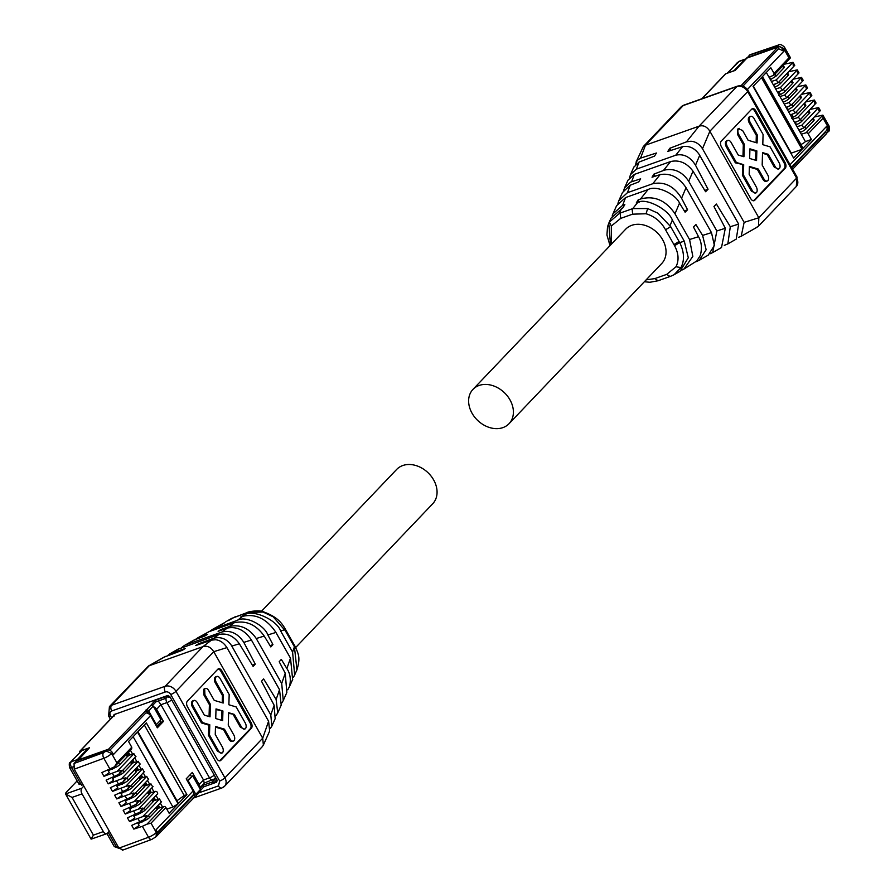 <?xml version="1.0" encoding="UTF-8"?>
<svg xmlns="http://www.w3.org/2000/svg" width="895" height="895" viewBox="0 0 895 895"><rect width="100%" height="100%" fill="white"/><g stroke="black" fill="none" stroke-linecap="round" stroke-linejoin="round"><path stroke-width="1.34" d="M261.374 611.375L396.675 469.428A24.892 19.254 43.6 0 1 402.761 465.534A24.892 19.254 43.6 0 1 431.088 476.095A24.892 19.254 43.6 0 1 432.699 503.773L295.674 647.521M502.934 427.609A24.892 19.254 43.6 0 1 474.607 417.048A24.892 19.254 43.6 0 1 472.996 389.359A24.892 19.254 43.6 0 1 479.093 385.465A24.892 19.254 43.6 0 1 507.42 396.026A24.892 19.254 43.6 0 1 509.031 423.704A24.892 19.254 43.6 0 1 502.934 427.609M472.996 389.359L625.65 229.221A24.892 19.254 43.6 0 1 631.747 225.327A24.892 19.254 43.6 0 1 660.074 235.888A24.892 19.254 43.6 0 1 661.685 263.566L509.031 423.704M137.718 813.465L138.233 814.36L133.747 815.949M138.233 814.36L140.112 813.186A4.721 1.085 150.5 0 0 145.314 809.93L152.944 801.92A4.721 1.085 150.5 0 0 153.459 800.868L152.508 799.179M156.927 794.413A1.745 1.354 -136.4 0 0 155.249 791.448L138.445 809.091L142.495 808.084L140.112 812.045L127.437 817.829L129.551 821.565L134.888 817.952L133.422 815.367M153.437 798.217L154.723 800.488L153.47 800.88M135.033 815.49L134.071 816.509M140.828 811.441L140.112 812.045M138.445 809.091L125.278 814.025L130.625 810.411L129.16 807.827M154.723 800.488L159.523 799L142.708 816.632L146.769 815.625L144.386 819.585L131.71 825.38L133.814 829.106L142.35 826.32L148.525 837.25L118.923 848.147L74.24 769.174L74.05 763.469L76.422 760.996L106.997 750.155A4.363 3.379 43.6 0 1 112.412 752.673L113.464 754.519L150.483 715.687L157.341 727.814L163.449 721.415L156.58 709.287A4.363 3.379 -136.4 0 0 153.638 706.815M142.708 816.632L129.551 821.565M144.9 783.125L146.187 785.407L150.987 783.908L134.172 801.54L138.233 800.533L135.85 804.504L123.174 810.288L125.278 814.025M134.172 801.54L121.015 806.473L126.352 802.871L124.886 800.287M140.638 775.585L141.925 777.856L146.713 776.368L129.909 793.999L133.959 792.992L131.576 796.953L118.901 802.748L121.015 806.473M129.909 793.999L116.742 798.933L122.089 795.331L120.624 792.735M136.364 768.044L137.651 770.315L142.45 768.827L125.636 786.459L129.697 785.452L127.314 789.412L114.638 795.207L116.742 798.933M125.636 786.459L112.479 791.393L117.816 787.779L116.35 785.195M132.102 760.504L133.389 762.775L138.177 761.287L121.373 778.918L125.423 777.912L123.04 781.872L110.365 787.667L112.479 791.393M121.373 778.918L108.205 783.852L113.553 780.239L112.088 777.654M127.828 752.952L129.115 755.235L133.914 753.735L117.1 771.378L121.161 770.371L118.778 774.332L106.102 780.127L108.205 783.852M117.1 771.378L103.943 776.312L109.279 772.698L107.825 770.114M157.699 805.757L158.997 808.028L163.785 806.54A1.745 1.354 43.6 0 1 165.911 807.558L169.133 813.253L178.139 803.811L137.55 732.076L128.544 741.53L131.766 747.224L131.699 748.891L114.504 766.791L101.829 772.575L103.943 776.312M149.174 790.665L150.461 792.948L155.249 791.448M126.206 754.664L127.347 756.667L119.717 764.677A4.721 1.085 150.5 0 1 114.515 767.932L108.15 770.696M127.347 756.667L129.115 755.235M133.389 762.775L132.136 763.166A4.721 1.085 150.5 0 1 131.61 764.207L123.98 772.217A4.721 1.085 150.5 0 1 118.778 775.473L112.412 778.236M141.925 777.856L140.672 778.247A4.721 1.085 150.5 0 1 140.146 779.288L132.516 787.298A4.721 1.085 150.5 0 1 127.314 790.565L120.948 793.317M146.187 785.407L144.934 785.799A4.721 1.085 150.5 0 1 144.419 786.839L136.778 794.838A4.721 1.085 150.5 0 1 131.587 798.105L125.222 800.857M156.782 806.731L157.733 808.409A4.721 1.085 150.5 0 1 157.218 809.46L149.588 817.471A4.721 1.085 150.5 0 1 144.386 820.737L138.02 823.49M149.219 793.328L150.461 792.948M157.733 808.42L158.997 808.028M138.333 824.049L139.296 823.031M133.814 829.106L139.15 825.492L137.696 822.908M163.785 806.54L146.981 824.172L142.35 826.32M145.091 818.981L144.386 819.585M136.566 803.9L135.85 804.504M126.497 800.41L125.535 801.417M132.292 796.36L131.576 796.953M122.223 792.869L121.261 793.876M128.03 788.808L127.314 789.412M136.409 770.707L137.651 770.315M123.756 781.268L123.04 781.872M113.699 777.777L112.725 778.795M119.494 773.727L118.778 774.332M109.425 770.237L108.463 771.244M114.504 766.791L116.887 762.82L111.618 753.512A6.634 1.533 150.5 0 1 103.842 758.278L110.029 769.208M109.335 831.209L107.355 833.301A4.363 2.573 -109.5 0 1 106.718 833.715A4.363 2.573 -109.5 0 1 103.35 831.6L82.016 793.887A4.363 2.573 -109.5 0 1 81.837 788.193L83.817 786.101M118.923 848.147L122.917 849.836L122.313 850.25L151.826 839.387A4.363 2.45 -110.2 0 1 148.525 837.25A6.634 1.533 150.5 0 0 156.301 832.484L156.144 836.668L151.826 839.387A4.363 2.45 -110.2 0 0 152.407 838.984M146.981 824.172L151.031 823.165L156.301 832.484L157.095 831.645A4.363 3.379 43.6 0 1 156.938 835.84A4.363 3.379 43.6 0 1 156.491 836.21M161.19 801.954L159.523 799M135.581 756.7L133.914 753.735M139.855 764.24L138.177 761.287M144.117 771.781L142.45 768.827M148.391 779.321L146.713 776.368M152.653 786.862L150.987 783.908M166.806 809.147L172.903 806.988L178.139 803.811M82.676 784.076L81.534 785.273L83.045 784.736M82.687 784.109L81.613 785.239M79.644 783.55L81.065 784.378L82.541 783.852M112.121 768.212L112.625 769.107M116.384 775.752L116.887 776.647M124.92 790.833L125.423 791.728M129.182 798.374L129.697 799.28M141.992 821.006L142.495 821.901M204.205 782.868L203.523 780.004L199.171 784.557L192.313 772.43L186.205 778.84L193.074 790.967L156.054 829.799L157.095 831.645M203.523 780.004L160.932 704.723L166.917 702.597L209.508 777.878L203.523 780.004M178.519 803.408L186.91 794.603L146.333 722.869L137.931 731.674L178.519 803.408M81.837 788.193L65.559 793.954A10.046 2.316 150.5 0 1 66.7 791.829L77.115 780.899M81.065 784.378L71.488 767.44A4.363 2.573 70.5 0 1 71.298 761.746L77.283 759.62A4.363 2.573 70.5 0 0 76.646 760.907M103.35 831.6L93.382 835.136L91.111 839.152L65.559 793.954L72.047 797.423L82.016 793.887M106.718 833.715L91.111 839.152M162.498 806.932L160.294 803.039M158.236 799.392L156.032 795.498M153.962 791.851L151.758 787.947M149.7 784.311L147.496 780.406M145.438 776.77L143.222 772.866M141.164 769.23L138.96 765.326M136.901 761.679L134.686 757.785M132.628 754.138L130.424 750.234M148.246 791.627L149.409 793.686A4.721 1.085 150.5 0 1 148.894 794.738L141.253 802.759A4.721 1.085 150.5 0 1 136.879 805.668L129.697 808.778M135.447 769.006L136.611 771.065A4.721 1.085 150.5 0 1 136.096 772.105L128.444 780.138A4.721 1.085 150.5 0 1 124.069 783.035L116.887 786.146M158.303 700.986L160.932 704.723L156.58 709.287M150.483 715.687A4.363 3.379 -136.4 0 0 145.773 713.013L109.749 750.312M163.449 721.415L160.787 722.354L159.936 720.855M156.681 726.662L160.787 722.354M199.171 784.557A4.363 3.379 43.6 0 1 199.54 787.947M193.264 794.693L194.014 793.899M193.074 790.967A4.363 3.379 43.6 0 1 192.906 795.163L157.43 832.372M204.519 782.946L199.63 788.103M190.311 774.533L191.329 776.323M176.986 800.689L184.258 795.543L144.33 724.972M186.91 794.603L184.258 795.543M77.283 759.62L87.967 748.41L88.292 748.992M81.982 750.536L70.235 762.428L81.982 750.536L87.967 748.41M134.362 805.41L135.167 806.831M121.563 782.789L122.369 784.21M216.847 779.713L213.334 783.393L204.026 786.694L200.659 790.229M216.008 778.225L212.507 781.917L213.334 783.393M187.368 780.887L188.095 780.63L195.837 794.312A1.745 1.354 43.6 0 1 195.345 796.259L157.084 835.673M212.507 781.917L203.199 785.206L199.932 788.64M194.685 796.494L193.846 795.017L157.621 833.021M193.846 795.017L194.506 794.782L193.667 793.294M168.215 695.449L165.306 698.503L164.467 697.026L165.038 696.433M165.306 698.503L155.998 701.803L152.586 705.383M77.899 760.47L89.489 747.739L80.181 751.039L115.511 713.986M77.697 760.112L108.608 749.16L146.478 709.892A1.745 1.354 43.6 0 1 148.648 710.899L153.224 706.099L151.065 705.092L146.478 709.892M164.467 697.026L155.171 700.315L151.065 705.092M203.199 785.206L204.026 786.694M79.543 752.661A1.745 1.354 43.6 0 1 80.181 751.039M187.223 780.63L192.682 775.831L200.424 789.513A1.745 1.354 43.6 0 1 199.932 791.46M155.171 700.315L155.998 701.803M153.224 706.099L160.966 719.781L156.39 724.581L148.648 710.899M148.682 713.785L147.317 711.368M146.657 711.603L145.818 710.127M156.39 724.581L155.652 724.838M108.608 749.16L109.145 750.111M188.095 780.63L192.682 775.831M797.479 121.317A4.721 1.085 150.5 0 1 795.241 122.414L794.726 122.649M800.555 119.371L801.685 121.373A4.721 1.085 -29.5 0 1 796.494 124.64L795.979 124.875M801.685 121.373L809.326 113.363A4.721 1.085 -29.5 0 0 809.841 112.311L808.879 110.633M794.615 122.458L799.213 120.624A1.745 1.354 -136.4 0 0 797.546 117.67L792.746 119.158L797.02 126.71L801.808 125.21L818.623 107.579L809.986 109.47M814.539 103.082L816.083 103.048L814.349 100.039L814.539 103.082M799.604 120.366L816.083 103.048M797.546 117.67L814.349 100.039L805.724 101.929M792.746 119.158L771.412 81.456L776.2 79.957L793.015 62.326L784.389 64.216M775.674 88.997L780.474 87.497L797.277 69.866L788.652 71.757M779.948 96.537L784.736 95.038L801.551 77.406L792.925 79.297M784.21 104.077L789.01 102.589L805.813 84.947L797.188 86.837M788.484 111.618L793.272 110.13L810.087 92.498L801.461 94.378M814.26 117.01L822.885 115.119L829.072 126.016A6.634 1.533 -29.5 0 1 828.345 127.493L823.076 118.174L808.196 133.78L811.418 139.475L805.433 141.589L797.02 126.71M800.935 144.487A4.363 1.007 -29.5 0 0 805.433 141.589M771.412 81.456L766.333 72.473M783.282 65.369L784.233 67.058A4.721 1.085 150.5 0 1 783.718 68.109L776.088 76.12L770.886 79.375L769.118 77.395M787.544 72.92L788.506 74.598A4.721 1.085 150.5 0 1 787.992 75.65L780.35 83.66A4.721 1.085 150.5 0 1 775.148 86.927L773.381 84.935M796.08 88.001L797.031 89.69A4.721 1.085 150.5 0 1 796.516 90.742L788.887 98.741A4.721 1.085 150.5 0 1 783.684 102.008L781.917 100.027M800.354 95.541L801.305 97.231A4.721 1.085 150.5 0 1 800.79 98.282L793.16 106.281A4.721 1.085 150.5 0 1 787.958 109.548L786.19 107.568M813.152 118.174L814.103 119.852A4.721 1.085 150.5 0 1 813.589 120.903L805.959 128.914A4.721 1.085 150.5 0 1 800.756 132.18L798.989 130.189M801.282 134.25L806.082 132.751A1.745 1.354 43.6 0 1 808.196 133.78M798.877 129.999L803.867 127.907L801.808 125.21M818.623 107.579L820.346 110.6L818.813 110.633L818.623 107.579M803.867 127.907L820.346 110.6M790.352 114.918L795.331 112.826L793.272 110.13M810.087 92.498L811.81 95.508L810.277 95.541L810.087 92.498M795.331 112.826L811.81 95.508M786.078 107.378L791.068 105.286L789.01 102.589M805.813 84.947L807.547 87.967L806.003 88.001L805.813 84.947M781.816 99.837L786.794 97.745L784.736 95.038M801.551 77.406L803.274 80.427L801.741 80.46L801.551 77.406M777.542 92.297L782.532 90.194L780.474 87.497M797.277 69.866L799.011 72.887L797.467 72.92L797.277 69.866M773.28 84.745L778.258 82.653L776.2 79.957M793.015 62.326L794.749 65.335L793.205 65.38L793.015 62.326M778.258 82.653L794.749 65.335M778.426 45.063A4.363 2.696 -108.8 0 0 778.258 45.108A4.363 2.696 -108.8 0 0 777.576 45.544L783.662 48.52L788.931 57.828L790.475 57.828L773.996 75.113L769.006 77.205M778.258 45.108L749.898 54.752L747.079 58.018M806.082 132.751L822.885 115.119L823.076 118.174M773.616 75.37L774.063 73.435L770.841 67.74L761.835 77.194L802.412 148.917L811.418 139.475M762.473 76.511L802.893 147.944L802.412 148.917M769.633 77.16A4.721 1.085 -29.5 0 0 771.87 76.064M773.895 84.701A4.721 1.085 -29.5 0 0 776.144 83.604M782.431 99.792A4.721 1.085 -29.5 0 0 784.68 98.696M786.705 107.333A4.721 1.085 -29.5 0 0 788.942 106.236M799.503 129.954A4.721 1.085 -29.5 0 0 801.741 128.858M790.05 164.714L826.51 126.475L827.551 128.321A4.363 3.379 43.6 0 1 827.394 132.516A4.363 3.379 43.6 0 1 826.51 133.12M746.877 57.66L777.453 46.831A4.363 3.379 43.6 0 1 782.868 49.348L783.919 51.194L778.505 48.677M793.641 158.124L753.053 86.401L761.455 77.596L802.032 149.32L793.641 158.124M727.277 73.222L734.001 70.705L744.685 59.495A4.363 2.573 -109.5 0 1 745.322 59.081A4.363 2.573 -109.5 0 1 746.038 59.003M826.51 126.475A4.363 3.379 43.6 0 1 826.342 130.659L791.482 167.242M804.627 103.082L805.791 105.129A4.721 1.085 150.5 0 1 805.276 106.181L797.624 114.213A4.721 1.085 150.5 0 1 793.25 117.111L791.627 118.185M790.542 115.265L791.784 114.526L793.25 117.111M793.227 113.766A4.721 1.085 150.5 0 1 791.784 114.526M791.818 80.449L792.981 82.508A4.721 1.085 150.5 0 1 792.467 83.559L784.825 91.581A4.721 1.085 150.5 0 1 780.451 94.49L778.829 95.564M777.744 92.644L778.986 91.894L780.451 94.49M780.429 91.145A4.721 1.085 150.5 0 1 778.986 91.894M802.032 149.32L791.281 153.134L791.236 153.884M791.281 153.134L753.344 86.088M791.773 167.768L825.872 132.001L826.712 133.489L792.612 169.244M825.872 132.001L824.653 132.438M740.993 85.775L777.844 47.111L778.684 48.598L742.839 86.189M777.844 47.111L746.933 58.063L735.142 70.436L725.834 73.737A1.745 1.354 43.6 0 0 725.409 74.005L701.781 98.786M741.541 85.853A1.745 1.354 43.6 0 1 742.76 86.166M263.029 612.035L263.667 611.9C276.533 616.711 281.399 621.947 285.807 629.968L285.404 630.852L273.188 616.8L263.029 612.035L247.881 612.337L231.29 618.613M285.807 629.968L294.813 645.888L294.41 646.772L285.404 630.852M294.813 645.888C299.087 655.017 300.34 658.161 296.939 669.896L294.421 646.794L292.587 652.075L280.65 630.975C276.947 619.978 252.77 608.947 244.592 614.854L240.464 617.091L242.657 616.331C255.578 613.433 266.62 618.736 275.805 632.217L290.528 658.239L292.631 679.54M195.199 639.522L184.202 645.608L194.047 640.014L204.81 636.021L207.495 634.32L197.448 638.023L208.971 631.68L234.311 622.696C246.192 620.224 256.16 624.688 264.215 636.065L270.827 646.94L272.953 644.601L267.862 634.935C264.551 625.448 245.856 615.324 237.511 620.257L212.417 629.431L223.873 623.032M293.538 677.112L294.656 674.987L292.587 652.075M243.149 615.38L243.529 616.062M287.776 689.81L289.51 686.42C291.121 679.54 290.237 673.577 286.87 668.531L281.321 659.391L279.195 661.729L285.248 673.23L286.836 692.506L283.245 700.55L281.724 683.545M212.417 629.431L209.654 631.434M272.953 644.601L270.033 645.631M285.248 673.23L281.69 683.489L256.205 638.448C249.056 628.167 240.151 624.162 229.489 626.433L220.785 629.599L221.154 630.259M197.448 638.023L195.479 639.41M281.981 702.799L283.245 700.55M220.785 629.599L218.1 631.311L228.102 627.932C237.264 626.466 245.051 630.494 251.428 640.026L279.531 689.687L281.209 705.115L277.719 712.935L276.13 699.487L263.633 678.913L261.508 681.252L274.138 705.249L275.157 718.696M177.568 649.401L218.995 634.477C226.905 632.843 233.673 635.92 239.301 643.695L253.14 666.462L255.265 664.124L243.82 642.375C237.958 633.526 230.765 630.035 222.217 631.926L185.992 644.769M276.108 715.463L277.719 712.935M184.202 645.608L181.428 647.79M255.265 664.124L252.345 665.164M270.301 728.485L271.834 726.136L270.793 714.892L231.357 645.273C226.815 638.952 221.054 636.569 214.084 638.135L198.433 643.829L198.802 644.49M163.919 657.221L182.446 650.251L185.131 648.539L170.542 653.563L167.208 655.789M198.433 643.829L195.748 645.53L211.466 640.126L215.639 639.735C220.114 640.261 223.884 642.878 226.927 647.611L268.589 721.236L269.663 731.002L263.376 745.087L262.705 738.207L213.748 651.683C210.795 647.063 207.181 645.384 202.919 646.649L148.514 665.992L109.425 706.636A8.737 6.757 43.6 0 1 111.562 705.271L149.342 665.634L165.575 656.382M164.221 657.031L148.514 665.992M262.213 746.754L263.376 745.087M221.859 670.87A4.363 2.573 70.5 0 0 218.503 668.755A4.363 2.573 70.5 0 0 217.865 669.169L187.335 701.199A4.363 2.573 70.5 0 0 187.514 706.893L216.803 758.658A4.363 2.573 70.5 0 0 220.17 760.772A4.363 2.573 70.5 0 0 220.808 760.358L251.338 728.329A4.363 2.573 70.5 0 0 251.148 722.634L221.859 670.87L220.864 671.216A4.363 2.573 70.5 0 0 218.033 669.012M213.39 783.338L216.657 782.185L217.149 780.227L169.781 696.523L167.622 695.516L114.012 714.635M114.437 714.367L113.945 716.313M219.644 760.862A4.363 2.573 70.5 0 0 219.812 760.705L250.343 728.687A4.363 2.573 70.5 0 0 250.152 722.981L220.864 671.216M244.268 729.145L244.794 729.056A4.363 2.573 -109.5 0 1 241.426 726.941L234.333 714.411L228.617 713.337M244.424 728.989L240.431 727.288L233.338 714.758M215.471 727.132L223.448 729.526L228.975 739.304A4.363 2.573 70.5 0 0 232.342 741.418A4.363 2.573 70.5 0 0 232.812 741.149M221.367 753.165L221.893 753.075A4.363 2.573 -109.5 0 1 218.525 750.961L209.486 734.985L208.49 735.332L208.792 725.129L209.788 724.771L209.486 734.985M221.535 753.008L217.53 751.308L208.49 735.332M193.409 700.74A4.363 2.573 70.5 0 0 192.884 700.83A4.363 2.573 70.5 0 0 192.246 701.244A4.363 2.573 70.5 0 0 192.425 706.949L201.464 722.925L208.792 725.129M209.05 716.537L209.408 704.712L203.881 694.934L203.691 689.24L204.854 688.725M216.31 676.721A4.363 2.573 70.5 0 0 215.773 676.81A4.363 2.573 70.5 0 0 215.147 677.224A4.363 2.573 70.5 0 0 215.326 682.93L222.419 695.46L222.195 702.754M209.788 724.771L202.471 722.567L193.421 706.591A4.363 2.573 -109.5 0 1 193.242 700.897A4.363 2.573 -109.5 0 1 193.879 700.472A4.363 2.573 -109.5 0 1 197.247 702.586L204.328 715.116L210.034 716.828L210.403 704.354L204.877 694.576L204.686 688.881A4.363 2.573 -109.5 0 1 205.324 688.468A4.363 2.573 -109.5 0 1 208.692 690.582L214.218 700.349L223.179 703.045L223.414 695.102L216.321 682.572A4.363 2.573 -109.5 0 1 216.142 676.877A4.363 2.573 -109.5 0 1 216.769 676.452A4.363 2.573 -109.5 0 1 220.136 678.567L229.176 694.542L228.874 704.757L236.202 706.96L245.241 722.936A4.363 2.573 -109.5 0 1 245.431 728.631A4.363 2.573 -109.5 0 1 244.794 729.056M234.333 714.411L228.639 712.7L228.259 725.174L233.796 734.94A4.363 2.573 -109.5 0 1 233.975 740.646A4.363 2.573 -109.5 0 1 233.349 741.06A4.363 2.573 -109.5 0 1 229.981 738.946L228.975 739.304M221.893 753.075A4.363 2.573 -109.5 0 0 222.531 752.65A4.363 2.573 -109.5 0 0 222.34 746.956L215.259 734.426L215.494 726.483L224.444 729.179L229.981 738.946M224.444 729.179L223.448 729.526M202.471 722.567L201.464 722.925M210.403 704.354L209.408 704.712M223.414 695.102L222.419 695.46M222.933 710.988L216.019 708.907L215.729 718.54L222.654 720.62L222.933 710.988L215.997 709.556M221.938 711.335L221.669 720.33M611.363 244.223L611.33 226.032L620.649 218.402L632.62 214.162L646.067 213.76C654.569 216.321 661.058 221.658 665.544 229.769L670.691 226.67L657.937 213.189L647.667 208.546L632.743 208.613L619.608 213.267L609.338 222.083L608.757 223.258L610.547 245.073M670.948 276.141L674.092 274.72L681.005 267.56C684.686 260.199 684.261 251.875 679.708 242.612L670.691 226.67M612.169 216.019L612.941 213.883L622.618 205.347L624.833 204.642L622.931 207.73L611.039 218.156L608.757 223.258L607.515 226.916L606.944 235.027L610.032 245.622M674.058 274.731L680.055 271.286L688.289 257.771L684.283 241.169L672.346 220.069C668.531 209.206 645.217 197.258 637.598 202.583L636.233 203.02L638.124 199.921L640.462 199.026L648.036 189.595L625.571 197.56L616.61 205.671L612.941 213.883M640.451 199.026C654.133 195.334 665.611 200.189 674.875 213.592L689.586 239.603L692.831 256.395L683.914 269.071L681.822 270.111M638.124 199.921L639.366 202.113M683.914 269.071L696.858 260.915L700.304 255.478C702.206 248.295 701.613 242.03 698.536 236.694L693.48 227.017L695.941 224.555L702.597 235.419L706.144 249.75L699.174 260.333L696.053 261.709M617.93 203.333L618.859 200.625L627.417 192.716L652.757 183.732C664.56 181.349 674.17 186.194 681.565 198.254L687.573 209.766L685.111 212.227L679.518 203.098C675.736 194.103 656.292 184.762 648.036 189.595M702.597 235.419L711.469 232.633L685.984 187.592C678.902 177.244 670.321 172.903 660.23 174.581L652.03 177.21L653.932 174.111L664.549 170.084C674.237 168.07 682.303 171.795 688.747 181.271L689.631 182.837M687.573 209.766L684.317 210.918M623.725 190.333L624.497 188.028L630.494 182.155L640.641 178.821L638.739 181.92L630.091 185.254L622.45 192.582L618.859 200.625M699.174 260.322L708.258 255.12L714.4 245.487L711.503 232.689M689.62 182.837L716.85 230.944L712.655 252.591L710.216 253.721M629.588 177.68L630.46 174.648L636.356 169.166L675.926 155.148C683.78 153.571 690.302 156.905 695.482 165.15L708.046 189.259L705.596 191.72L693.01 171.169C686.666 162.823 679.193 159.623 670.601 161.559L634.376 174.402L627.977 180.197L624.486 188.017M653.932 174.111L655.118 176.214M712.655 252.591L721.504 247.535L725.319 228.281L713.964 206.51L716.414 204.049L730.309 226.715L727.836 243.91L724.268 245.353M727.836 243.91L736.249 239.088L738.655 224.097L699.219 154.466C694.721 148.1 689.172 145.493 682.583 146.657L667.838 151.4L669.74 148.302L686.443 141.869L690.839 141.242C695.538 141.533 699.42 144.028 702.485 148.738L744.137 222.363L741.194 236.269L738.487 237.343M708.046 189.259L704.79 190.411M635.394 164.658L637.329 160.194L640.551 158.124L656.438 153.011L654.547 156.11L639.041 162.084L633.772 167.231M756.365 227.509L758.501 226.133L758.826 217.753L709.88 131.241C706.916 126.609 703.313 124.931 699.04 126.195L645.463 145.18L683.243 105.554L736.831 86.569A4.363 2.573 -109.5 0 1 737.458 86.144L683.881 105.129A4.363 2.573 -109.5 0 0 683.243 105.554A8.737 6.757 43.6 0 0 681.106 106.919L683.881 105.129M669.74 148.302L670.926 150.405M636.043 162.14L643.326 146.556L645.463 145.18L640.551 158.124M751.934 108.933A4.363 2.573 -109.5 0 1 754.776 111.137L755.772 110.779A4.363 2.573 70.5 0 0 752.404 108.664A4.363 2.573 70.5 0 0 751.778 109.089L721.247 141.119A4.363 2.573 70.5 0 0 721.426 146.814L750.715 198.578A4.363 2.573 70.5 0 0 754.082 200.693A4.363 2.573 70.5 0 0 754.709 200.267L785.239 168.249A4.363 2.573 70.5 0 0 785.06 162.543L784.065 162.901A4.363 2.573 -109.5 0 1 784.244 168.596L785.239 168.249M755.772 110.779L785.06 162.543M754.709 200.267L753.713 200.625A4.363 2.573 -109.5 0 1 753.545 200.782M753.713 200.625L784.244 168.596M754.776 111.137L784.065 162.901M742.705 165.038L742.402 175.252L743.398 174.894L743.7 164.691L735.377 162.845L726.337 146.858L727.333 146.511A4.363 2.573 70.5 0 1 727.154 140.806A4.363 2.573 70.5 0 1 727.78 140.392A4.363 2.573 70.5 0 1 731.148 142.506L738.241 155.036L743.935 156.748L744.316 144.274L743.32 144.621L742.962 156.457M727.311 140.649A4.363 2.573 70.5 0 0 726.785 140.739A4.363 2.573 70.5 0 0 726.147 141.164A4.363 2.573 70.5 0 0 726.337 146.858M738.767 128.645L737.603 129.148L737.782 134.854L743.32 144.621M756.107 142.663L756.32 135.369L749.238 122.839L750.234 122.492A4.363 2.573 70.5 0 1 750.044 116.786A4.363 2.573 70.5 0 1 750.681 116.372A4.363 2.573 70.5 0 1 754.049 118.487L763.088 134.463L762.786 144.666L770.114 146.869L779.153 162.856A4.363 2.573 70.5 0 1 779.332 168.551A4.363 2.573 70.5 0 1 778.695 168.965A4.363 2.573 70.5 0 1 775.338 166.85L774.332 167.208L778.337 168.909M750.211 116.63A4.363 2.573 70.5 0 0 749.686 116.719A4.363 2.573 70.5 0 0 749.048 117.144A4.363 2.573 70.5 0 0 749.238 122.839M762.529 153.258L767.25 154.678L774.332 167.208M762.887 179.224L757.36 169.446L758.356 169.088L763.882 178.866L762.887 179.224A4.363 2.573 70.5 0 0 766.254 181.327A4.363 2.573 70.5 0 0 766.724 181.07M757.36 169.446L749.384 167.052M742.402 175.252L751.442 191.228L755.436 192.928M743.398 174.894L752.438 190.87A4.363 2.573 70.5 0 0 755.805 192.984L755.268 193.074M755.805 192.984A4.363 2.573 70.5 0 0 756.432 192.57A4.363 2.573 70.5 0 0 756.253 186.876L749.16 174.346L749.395 166.403L758.356 169.088M763.882 178.866A4.363 2.573 70.5 0 0 767.25 180.98A4.363 2.573 70.5 0 0 767.888 180.566A4.363 2.573 70.5 0 0 767.697 174.861L762.171 165.083L762.54 152.609L768.246 154.32L767.25 154.678M768.246 154.32L775.338 166.85M738.241 128.735L739.236 128.377L738.599 128.802L742.604 130.491L748.13 140.269L757.08 142.954L757.327 135.022L756.32 135.369M757.327 135.022L750.234 122.492M738.599 128.802A4.363 2.573 70.5 0 0 738.778 134.496L744.316 144.274M743.7 164.691L736.372 162.487L735.377 162.845M736.372 162.487L727.333 146.511M749.932 148.816L756.846 150.897L756.555 160.541L749.641 158.46L749.932 148.816M755.581 160.25L755.85 151.255L756.846 150.897M749.909 149.465L755.85 151.255M117.648 845.898L116.16 846.424A4.363 1.007 -29.5 0 1 114.269 846.569L106.941 833.614M139.642 812.347L140.112 813.186M144.184 807.916L145.314 809.93M151.814 799.917L152.944 801.92M133.814 811.239L135.637 814.461M138.076 818.78L139.9 822.002M129.54 803.699L131.364 806.921M125.278 796.158L127.101 799.369M121.015 788.618L122.828 791.829M116.742 781.066L118.565 784.288M112.479 773.526L114.291 776.748M74.24 769.174L103.842 758.278A4.363 2.45 69.8 0 1 103.54 752.617L106.203 750.994L111.618 753.512L112.412 752.673M74.05 763.469L103.54 752.617M120.165 848.113L116.16 846.413L108.228 832.384M79.174 784.523L69.586 767.597A4.363 1.007 -29.5 0 0 71.488 767.44L73.39 766.769M119.717 764.677L118.576 762.663M114.034 767.093L114.515 767.932M130.48 762.204L131.61 764.207M123.98 772.217L122.85 770.203M118.308 774.634L118.778 775.473M139.016 777.285L140.146 779.288M132.516 787.298L131.375 785.295M126.833 789.714L127.314 790.565M143.278 784.825L144.419 786.839M136.778 794.838L135.648 792.836M131.106 797.266L131.587 798.105M156.077 807.458L157.218 809.46M149.588 817.471L148.447 815.468M143.905 819.887L144.386 820.737M165.911 807.558L151.031 823.165M131.766 747.224L116.887 762.82M106.997 750.155L106.203 750.983M93.382 835.136L72.047 797.423M133.142 736.708L172.903 806.988M148.894 794.738L147.552 792.366M141.253 802.759L139.911 800.387M136.879 805.668L136.107 804.314M135.257 806.742L134.463 805.355M136.096 772.105L134.753 769.734M128.444 780.138L127.101 777.755M124.069 783.035L123.309 781.682M122.447 784.121L121.664 782.722M171.672 699.868A4.363 1.007 150.5 0 1 166.917 702.597A4.363 2.573 -109.5 0 1 166.414 697.339M214.263 775.148A4.363 1.007 150.5 0 1 209.508 777.878A4.363 2.573 70.5 0 0 212.876 779.992A4.363 2.573 70.5 0 0 213.513 779.579A4.363 3.379 43.6 0 0 214.576 778.885L215.717 777.699M170.341 697.507L166.873 696.858M215.337 777.039A4.363 3.379 43.6 0 1 214.576 778.885L204.552 782.946M195.837 794.312L200.424 789.513M796.494 124.64L795.241 122.414M809.326 113.363L808.185 111.36M782.868 49.348L783.662 48.52A6.634 1.533 -29.5 0 0 784.389 47.032C781.57 44.47 779.534 43.833 778.258 45.119M777.576 45.544L749.238 55.177M776.088 76.12L774.947 74.106M783.718 68.109L782.588 66.107M780.35 83.66L779.221 81.658M787.992 75.65L786.85 73.647M788.887 98.741L787.757 96.738M796.516 90.742L795.386 88.728M793.16 106.281L792.019 104.279M800.79 98.282L799.649 96.268M805.959 128.914L804.818 126.911M813.589 120.903L812.459 118.901M788.931 57.828L774.063 73.435M827.551 128.321L828.345 127.493L827.741 132.057M783.919 51.194L747.392 89.511M778.247 45.992L777.453 46.831M744.685 59.495L738.699 61.621A4.363 2.573 -109.5 0 1 739.337 61.207L727.199 73.256M728.015 72.831L737.637 62.303M796.281 111.83L797.624 114.213M805.276 106.181L803.934 103.809M783.483 89.209L784.825 91.581M792.467 83.559L791.124 81.176M702.038 98.696L725.834 73.737M294.175 644.758L293.773 645.642M235.989 616.554L235.329 616.789M247.949 612.314L247.3 612.549M234.747 617.002L228.505 620.559M284.755 629.711L280.65 630.975M242.657 616.331L237.511 620.257M247.881 612.337L244.592 614.854M224.813 622.651L215.046 628.212M290.483 658.149L286.87 668.531M275.94 632.441L267.862 634.935M264.215 636.065L256.25 638.527M208.971 631.68L199.518 637.061M234.311 622.696L229.344 626.489M227.061 628.234L222.217 631.926M279.531 689.698L276.13 699.487M251.428 640.026L243.82 642.375M239.345 643.762L231.861 646.078M274.138 705.249L270.793 714.892M218.76 634.566L214.084 638.135M179.425 648.495L170.542 653.563M211.466 640.126L202.919 646.649L165.139 686.286A4.363 2.573 70.5 0 0 165.318 691.98A4.363 3.379 43.6 0 1 170.732 694.498A4.363 1.007 -29.5 0 0 175.968 691.32A8.737 6.757 -136.4 0 0 165.139 686.286L111.562 705.271A4.363 2.573 70.5 0 0 111.741 710.966L165.318 691.98M226.927 647.611L213.748 651.683L175.968 691.32L224.913 777.844L262.705 738.207L268.589 721.236M198.735 792.88L218.458 785.899A4.363 2.573 -109.5 0 0 221.826 788.003A4.363 2.573 -109.5 0 0 222.452 787.589A8.737 6.757 -136.4 0 0 224.589 786.224A8.737 6.757 -136.4 0 0 224.913 777.844A4.363 1.007 -29.5 0 1 219.689 781.022L170.732 694.498M111.651 717.857L110.51 715.843A4.363 1.007 150.5 0 1 108.619 715.989L109.425 706.636M110.51 715.843A4.363 3.379 43.6 0 1 111.741 710.966M218.458 785.899L219.689 781.022M250.152 722.981L251.148 722.634M250.343 728.687L251.338 728.329M219.812 760.705L220.808 760.358M241.426 726.941L240.431 727.288M218.525 750.961L217.53 751.308M193.421 706.591L192.425 706.949M204.877 694.576L203.881 694.934M216.321 682.572L215.326 682.93M665.544 229.769L674.55 245.689C678.645 253.352 679.137 260.378 676.005 266.755L666.685 274.385L654.726 278.625L646.156 279.855M611.33 226.032L609.338 222.083M673.913 244.559L679.059 241.46M674.55 245.689L679.697 242.59L684.283 241.169M676.005 266.755L681.005 267.56M666.685 274.385L670.064 276.499L674.092 274.72M654.726 278.625L658.093 280.739L670.053 276.499M620.649 218.402L620.19 213.055M632.62 214.162L632.161 208.815M646.067 213.76L647.667 208.546M619.608 213.267L621.499 208.289M670.053 225.529L672.346 220.069M632.743 208.613L637.598 202.583M622.618 205.347L625.571 197.56M689.542 239.524L698.536 236.694M674.998 213.815L679.518 203.098M681.565 198.254L686.04 187.681M627.417 192.716L630.27 185.187M652.757 183.732L660.096 174.626M663.452 170.453L670.601 161.559M631.579 181.741L634.376 174.402M716.839 230.944L725.319 228.281M688.736 181.271L693.01 171.169M695.516 165.228L699.722 155.282M730.309 226.715L738.655 224.097M675.691 155.238L682.583 146.657M636.356 169.166L639.041 162.084M686.443 141.869L699.04 126.195L736.831 86.569A8.737 6.757 -136.4 0 1 747.661 91.603L709.88 131.241L702.485 148.738M744.148 222.363L758.826 217.753L796.606 178.116A8.737 6.757 -136.4 0 1 796.281 186.507L758.501 226.133M737.458 86.144C741.91 85.059 745.468 86.546 748.13 90.63A4.363 1.007 150.5 0 1 747.661 91.603L796.606 178.116A4.363 1.007 150.5 0 0 797.087 177.154L796.281 186.507M752.438 190.87L751.442 191.228M737.782 134.854L738.778 134.496M157.307 794.156L140.962 811.306M128.477 752.281L129.988 754.966M132.74 759.821L134.261 762.506M137.013 767.362L138.524 770.047M141.276 774.913L142.797 777.587M145.549 782.454L147.06 785.128M149.812 789.994L151.333 792.679M154.085 797.534L155.596 800.219M158.348 805.075L159.869 807.76M161.57 801.696L145.18 818.903M126.911 753.926L127.862 755.615M131.173 761.466L132.124 763.155M139.709 776.558L140.66 778.247M143.972 784.098L144.934 785.788M153.045 786.604L136.644 803.811M148.771 779.064L132.37 796.27M144.509 771.524L128.108 788.73M140.235 763.983L123.834 781.19M135.973 756.443L119.572 773.638M156.938 835.84L156.144 836.668M70.235 762.428C69.239 762.327 69.027 764.05 69.586 767.597M119.527 848.538L114.269 846.569M195.77 795.991L200.357 791.18M115.254 714.076L79.756 751.319M790.475 57.795L784.389 47.032M807.536 88.001L791.068 105.286M803.274 80.46L786.794 97.745M799 72.92L782.532 90.194M745.322 59.081L739.337 61.207M827.394 132.516L828.188 131.677C829.307 131.688 829.598 129.797 829.072 126.016M231.615 618.423L247.613 612.393C247.065 611.934 259.058 609.607 263.667 611.9M231.648 618.411L225.641 621.857M296.939 669.874L294.656 674.987M292.755 679.249L289.085 687.472M275.246 718.484L271.834 726.136M169.446 654.044L177.87 649.233M262.369 746.587L224.589 786.224L221.826 788.003L193.063 798.195M110.409 719.155L108.619 715.989M233.349 741.06L232.342 741.418M193.879 700.472L192.884 700.83M205.324 688.468L204.328 688.814M216.769 676.452L215.773 676.81M644.333 281.768L649.904 282.261L658.082 280.75M633.873 167.007L630.46 174.648M741.194 236.269L757.181 227.151M643.483 146.388L681.106 106.919M797.087 177.154L748.13 90.63M766.254 181.327L767.25 180.98M749.686 116.719L750.681 116.372M726.785 140.739L727.78 140.392"/></g></svg>
